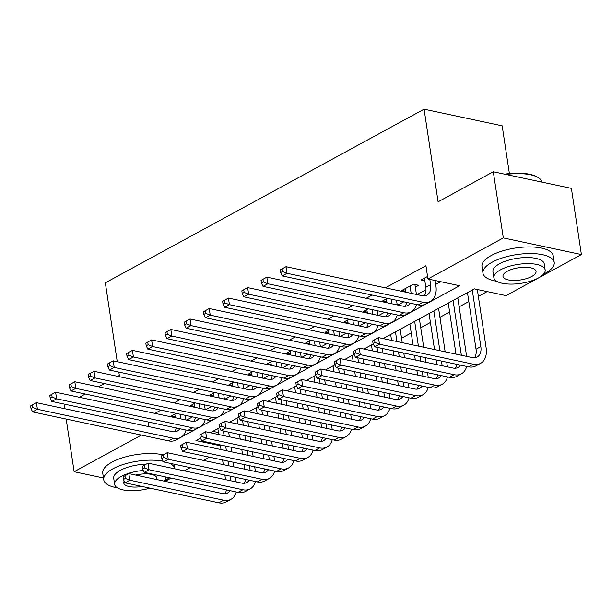 <?xml version="1.0" encoding="UTF-8"?>
<svg xmlns="http://www.w3.org/2000/svg" width="612" height="612" viewBox="0 0 612 612"><rect width="100%" height="100%" fill="white"/><g stroke="black" fill="none" stroke-linecap="round" stroke-linejoin="round"><path stroke-width="0.92" d="M509.398 173.579L502.177 125.827L424.078 109.188L105.325 282.836L117.252 361.684M424.078 109.188L438.093 201.822L493.295 171.75L571.394 188.389L581.4 254.561L506.032 295.619L474.369 288.872L383.104 338.597M401.541 338.222L411.218 332.943M420.742 327.757L430.42 322.486M439.944 317.299L449.629 312.021M459.145 306.834L468.83 301.563M478.347 296.376L487.129 291.595M209.488 457.164L203.536 460.408M190.286 467.622L184.334 470.865M171.085 478.087L165.133 481.33M176.195 413.391L171.444 415.976L175.2 416.78M195.396 402.933L190.646 405.519L194.409 406.322M214.605 392.468L209.847 395.061L213.611 395.857M233.807 382.01L229.056 384.596L232.812 385.399M253.008 371.545L248.258 374.139L252.014 374.934M272.21 361.088L267.459 363.673L271.215 364.477M291.411 350.63L286.661 353.216L290.417 354.019M310.613 340.165L305.862 342.758L309.618 343.554M329.814 329.707L325.064 332.293L328.82 333.096M349.016 319.242L344.265 321.836L348.021 322.631M368.217 308.785L363.467 311.37L367.223 312.174M387.419 298.327L382.668 300.913L386.432 301.716M415.311 287.127L418.669 285.299L413.391 284.175L401.87 290.455L405.634 291.251M212.838 431.345L218.438 432.539M180.869 437.343L459.597 285.728L427.933 278.98L425.937 265.746L385.369 287.847M372.119 295.06L366.167 298.304M352.917 305.526L346.966 308.769M333.716 315.983L327.764 319.227M314.514 326.448L308.563 329.684M295.313 336.906L289.361 340.15M276.111 347.364L270.16 350.607M256.91 357.829L250.958 361.072M237.701 368.286L231.757 371.53M218.499 378.752L212.548 381.987M199.298 389.209L193.346 392.453M180.096 399.667L174.145 402.91M160.895 410.132L154.943 413.375M186.606 420.115L192.558 416.879M205.808 409.658L211.76 406.414M225.009 399.2L230.961 395.956M244.211 388.735L250.163 385.491M263.412 378.277L269.364 375.034M282.614 367.812L288.566 364.576M301.815 357.354L307.767 354.111M321.017 346.897L326.969 343.653M340.218 336.432L346.17 333.188M359.428 325.974L365.372 322.731M378.629 315.509L384.581 312.273M397.831 305.051L403.782 301.808M417.032 294.586L426.006 289.698M435.683 284.427L440.694 281.696M427.558 276.463L421.079 279.99L424.835 280.793M493.295 171.75L503.309 237.923L581.4 254.561M66.081 404.478L64.13 405.549L64.604 408.678M66.172 419.052L74.136 471.722L141.395 435.078M103.459 477.964L74.136 471.722M117.741 376.342L119.332 375.47L118.82 372.065M79.331 397.264L85.282 394.021M98.54 386.799L104.484 383.563M148.188 421.974L148.892 426.633M427.933 278.98L503.309 237.923M200.461 438.093L195.939 440.556L220.442 445.773M373.282 343.944L363.903 349.054M354.08 354.402L344.701 359.512M334.879 364.867L325.5 369.977M315.677 375.324L306.298 380.435M296.476 385.79L287.089 390.9M277.274 396.247L267.888 401.357M258.065 406.705L248.686 411.815M238.864 417.17L229.485 422.28M219.662 427.627L210.283 432.738M424.437 278.162L425.814 287.288A14.405 9.379 -118.6 0 1 424.254 295.841M429.815 279.378L430.618 284.679A14.405 9.379 -118.6 0 1 426.954 295.083A14.405 9.379 -118.6 0 1 422.066 295.665L286.034 266.679L287.036 273.296L423.068 302.282A21.611 14.076 61.4 0 0 430.404 301.402A21.611 14.076 61.4 0 0 435.897 285.804L435.094 280.503M280.227 269.915L286.034 266.679L280.227 269.915L280.633 272.562L282.553 271.514L282.147 268.867M282.553 271.514L287.036 273.296L282.231 275.913L418.264 304.898A21.611 14.076 61.4 0 0 425.6 304.019L430.404 301.402M282.231 275.913L280.633 272.562M372.662 340.838L373.06 343.485L374.98 342.437L374.582 339.79L372.662 340.838L378.468 337.602L379.463 344.219L473.283 364.209A21.611 14.076 61.4 0 0 480.619 363.337A21.611 14.076 61.4 0 0 486.112 347.731L477.306 289.499M472.28 290.012L480.833 346.606A14.405 9.379 -118.6 0 1 477.176 357.01A14.405 9.379 -118.6 0 1 472.288 357.592L378.468 337.602L374.582 339.79M467.476 292.628L476.037 349.223A14.405 9.379 -118.6 0 1 474.476 357.768M374.98 342.437L379.463 344.219L374.666 346.836L468.486 366.825A21.611 14.076 61.4 0 0 475.822 365.953L480.619 363.337M374.666 346.836L373.06 343.485M504.625 174.168A35.152 13.005 -8.6 0 1 537.489 177.113L538.376 177.664A36.016 13.326 171.4 0 0 506.002 174.458M542.056 182.139A36.016 13.326 171.4 0 0 538.376 177.664M543.555 274.145A36.016 13.326 171.4 0 0 544.971 273.403A36.016 13.326 171.4 0 0 554.204 262.395A36.016 13.326 171.4 0 0 530.528 253.552A36.016 13.326 171.4 0 0 492.209 262.158A36.016 13.326 171.4 0 0 482.975 273.166A36.016 13.326 171.4 0 0 496.623 281.237M554.204 262.395L553.202 255.778A36.016 13.326 171.4 0 0 529.525 246.934A36.016 13.326 171.4 0 0 491.207 255.541A36.016 13.326 171.4 0 0 481.981 266.549L482.975 273.166M493.869 277.749L492.951 271.659A25.933 9.593 -8.6 0 1 499.599 263.734A25.933 9.593 -8.6 0 1 527.184 257.537A25.933 9.593 -8.6 0 1 544.229 263.902L545.154 269.991A25.933 9.593 171.4 0 0 528.102 263.619A25.933 9.593 171.4 0 0 500.517 269.823A25.933 9.593 171.4 0 0 493.869 277.749A25.933 9.593 171.4 0 0 510.921 284.113A25.933 9.593 171.4 0 0 538.506 277.917A25.933 9.593 171.4 0 0 545.154 269.991M507.272 271.261A16.715 6.181 171.4 0 0 502.988 276.372A16.715 6.181 171.4 0 0 513.973 280.472A16.715 6.181 171.4 0 0 531.752 276.479A16.715 6.181 171.4 0 0 536.036 271.368A16.715 6.181 171.4 0 0 525.05 267.268A16.715 6.181 171.4 0 0 507.272 271.261M164.314 480.741A36.016 13.326 171.4 0 0 165.73 479.999A36.016 13.326 171.4 0 0 169.386 477.727M174.236 464.202L174.94 468.861A36.016 13.326 171.4 0 0 169.195 463.131M163.129 461.257A36.016 13.326 171.4 0 0 112.96 468.761A36.016 13.326 171.4 0 0 103.734 479.762A36.016 13.326 171.4 0 0 117.374 487.841M163.197 454.877A36.016 13.326 171.4 0 0 111.965 462.144A36.016 13.326 171.4 0 0 102.732 473.145L103.734 479.762M143.323 470.452A25.933 9.593 171.4 0 0 121.268 476.419A25.933 9.593 171.4 0 0 114.628 484.344L113.702 478.255A25.933 9.593 -8.6 0 1 120.35 470.33A25.933 9.593 -8.6 0 1 146.169 464.156M163.993 481.086A25.933 9.593 171.4 0 0 165.944 476.993M124.198 481.07A16.715 6.181 171.4 0 0 123.746 482.967A16.715 6.181 171.4 0 0 142.03 486.448M156.534 479.494A16.715 6.181 171.4 0 0 156.794 477.972A16.715 6.181 171.4 0 0 135.711 475.057M114.628 484.344A25.933 9.593 171.4 0 0 150.039 488.154M405.236 288.619L405.771 292.192M410.032 286.003L411.142 293.332M416.42 294.456L414.913 284.496M410.201 303.177A14.405 9.379 -118.6 0 1 407.753 305.541A14.405 9.379 -118.6 0 1 402.864 306.122L266.832 277.144L267.834 283.761L403.866 312.74A21.611 14.076 61.4 0 0 411.203 311.868A21.611 14.076 61.4 0 0 416.435 304.508M406.62 302.412A14.405 9.379 -118.6 0 1 405.052 306.298M261.026 280.373L266.832 277.144L261.026 280.373L261.431 283.019L263.351 281.971L262.946 279.324M263.351 281.971L267.834 283.761L263.03 286.37L399.062 315.356A21.611 14.076 61.4 0 0 406.399 314.484L411.203 311.868M263.03 286.37L261.431 283.019M386.034 299.084L386.57 302.649M391.236 299.138L391.94 303.797M397.219 304.921L396.515 300.262M390.992 313.635A14.405 9.379 -118.6 0 1 388.551 315.999A14.405 9.379 -118.6 0 1 383.663 316.588L247.63 287.602L248.633 294.219L384.665 323.205A21.611 14.076 61.4 0 0 391.994 322.325A21.611 14.076 61.4 0 0 397.234 314.966M387.419 312.877A14.405 9.379 -118.6 0 1 385.851 316.764M241.824 290.83L247.63 287.602L241.824 290.83L242.222 293.477L244.142 292.437L243.744 289.79M244.142 292.437L248.633 294.219L243.828 296.835L379.861 325.813A21.611 14.076 61.4 0 0 387.197 324.941L391.994 322.325M243.828 296.835L242.222 293.477M366.825 309.542L367.368 313.115M372.035 309.596L372.739 314.254M378.017 315.379L377.313 310.72M371.79 324.1A14.405 9.379 -118.6 0 1 369.35 326.464A14.405 9.379 -118.6 0 1 364.461 327.045L228.429 298.059L229.431 304.677L365.456 333.662A21.611 14.076 61.4 0 0 372.792 332.79A21.611 14.076 61.4 0 0 378.032 325.423M368.217 323.335A14.405 9.379 -118.6 0 1 366.649 327.221M222.623 301.295L228.429 298.059L222.623 301.295L223.02 303.942L224.941 302.894L224.543 300.247M224.941 302.894L229.431 304.677L224.627 307.293L360.659 336.279A21.611 14.076 61.4 0 0 367.996 335.399L372.792 332.79M224.627 307.293L223.02 303.942M347.624 320L348.167 323.572M352.833 320.061L353.537 324.72M358.816 325.844L358.104 321.185M352.589 334.557A14.405 9.379 -118.6 0 1 350.148 336.921A14.405 9.379 -118.6 0 1 345.26 337.503L209.227 308.524L210.222 315.142L346.254 344.12A21.611 14.076 61.4 0 0 353.591 343.248A21.611 14.076 61.4 0 0 358.831 335.889M349.016 333.792A14.405 9.379 -118.6 0 1 347.448 337.679M203.421 311.753L209.227 308.524L203.421 311.753L203.819 314.4L205.739 313.352L205.341 310.705M205.739 313.352L210.222 315.142L205.425 317.758L341.458 346.736A21.611 14.076 61.4 0 0 348.794 345.864L353.591 343.248M205.425 317.758L203.819 314.4M466.635 356.391L457.791 297.906M453.079 300.477L461.364 355.266M448.275 303.093L455.994 354.126M460.415 365.104A14.405 9.379 -118.6 0 1 457.975 367.468A14.405 9.379 -118.6 0 1 453.079 368.057L359.267 348.067L360.261 354.685L454.081 374.674A21.611 14.076 61.4 0 0 461.417 373.794A21.611 14.076 61.4 0 0 466.658 366.435M456.835 364.347A14.405 9.379 -118.6 0 1 455.274 368.233M353.461 351.296L359.267 348.067L353.461 351.296L353.858 353.943L355.779 352.894L355.381 350.248M355.779 352.894L360.261 354.685L355.465 357.301L449.284 377.29A21.611 14.076 61.4 0 0 456.621 376.411L461.417 373.794M355.465 357.301L353.858 353.943M447.433 366.848L446.729 362.189M445.161 351.816L438.59 308.364M433.87 310.934L439.883 350.691M441.451 361.065L442.162 365.724M429.073 313.551L434.52 349.544M436.088 359.925L436.792 364.584M441.214 375.569A14.405 9.379 -118.6 0 1 438.773 377.933A14.405 9.379 -118.6 0 1 433.877 378.514L340.058 358.525L341.06 365.142L434.88 385.132A21.611 14.076 61.4 0 0 442.216 384.26A21.611 14.076 61.4 0 0 447.456 376.9M437.634 374.804A14.405 9.379 -118.6 0 1 436.073 378.69M334.259 361.761L340.058 358.525L334.259 361.761L334.657 364.408L336.577 363.36L336.179 360.713M336.577 363.36L341.06 365.142L336.263 367.758L430.083 387.748A21.611 14.076 61.4 0 0 437.419 386.876L442.216 384.26M336.263 367.758L334.657 364.408M428.232 377.313L427.528 372.654M425.96 362.273L425.256 357.615M423.688 347.241L419.388 318.829M414.668 321.399L418.409 346.117M419.977 356.49L420.681 361.149M422.249 371.53L422.961 376.189M409.872 324.016L413.039 344.969M414.607 355.35L415.311 360.009M416.887 370.382L417.591 375.041M422.012 386.027A14.405 9.379 -118.6 0 1 419.572 388.39A14.405 9.379 -118.6 0 1 414.676 388.972L320.856 368.99L321.858 375.607L415.678 395.589A21.611 14.076 61.4 0 0 423.014 394.717A21.611 14.076 61.4 0 0 428.247 387.358M418.432 385.269A14.405 9.379 -118.6 0 1 416.871 389.148M315.058 372.218L320.856 368.99L315.058 372.218L315.455 374.865L317.376 373.817L316.978 371.17M317.376 373.817L321.858 375.607L317.062 378.216L410.882 398.205A21.611 14.076 61.4 0 0 418.21 397.333L423.014 394.717M317.062 378.216L315.455 374.865M409.03 387.771L408.326 383.112M406.758 372.739L406.054 368.08M404.486 357.699L403.782 353.04M402.206 342.666L400.187 329.287M395.467 331.857L396.936 341.542M398.504 351.915L399.208 356.574M400.776 366.955L401.48 371.614M403.048 381.987L403.752 386.646M390.67 334.473L391.565 340.394M393.133 350.775L393.837 355.434M395.406 365.808L396.109 370.467M397.678 380.848L398.389 385.506M402.811 396.492A14.405 9.379 -118.6 0 1 400.363 398.856A14.405 9.379 -118.6 0 1 395.474 399.437L301.655 379.448L302.657 386.065L396.477 406.054A21.611 14.076 61.4 0 0 403.813 405.182A21.611 14.076 61.4 0 0 409.046 397.815M399.231 395.727A14.405 9.379 -118.6 0 1 397.67 399.613M295.856 382.676L301.655 379.448L295.856 382.676L296.254 385.323L298.174 384.282L297.776 381.636M298.174 384.282L302.657 386.065L297.86 388.681L391.672 408.671A21.611 14.076 61.4 0 0 399.009 407.791L403.813 405.182M297.86 388.681L296.254 385.323M328.422 330.465L328.965 334.037M333.632 330.518L334.336 335.177M339.606 336.302L338.903 331.643M333.387 345.015A14.405 9.379 -118.6 0 1 330.947 347.387A14.405 9.379 -118.6 0 1 326.051 347.968L190.018 318.982L191.02 325.599L327.053 354.585A21.611 14.076 61.4 0 0 334.389 353.705A21.611 14.076 61.4 0 0 339.629 346.346M329.807 344.258A14.405 9.379 -118.6 0 1 328.246 348.144M184.22 322.218L190.018 318.982L184.22 322.218L184.617 324.865L186.538 323.817L186.14 321.17M186.538 323.817L191.02 325.599L186.224 328.216L322.256 357.201A21.611 14.076 61.4 0 0 329.593 356.322L334.389 353.705M186.224 328.216L184.617 324.865M389.829 398.236L389.125 393.57M387.557 383.196L386.853 378.537M385.285 368.164L384.573 363.497M383.005 353.124L382.301 348.465M377.023 347.341L377.734 351.999M379.302 362.373L380.006 367.039M381.574 377.413L382.278 382.072M383.846 392.453L384.55 397.112M371.469 344.931L372.364 350.86M373.932 361.233L374.636 365.892M376.204 376.265L376.908 380.932M378.476 391.305L379.18 395.964M383.609 406.949A14.405 9.379 -118.6 0 1 381.161 409.313A14.405 9.379 -118.6 0 1 376.273 409.895L282.453 389.905L283.455 396.522L377.275 416.512A21.611 14.076 61.4 0 0 384.611 415.64A21.611 14.076 61.4 0 0 389.844 408.281M380.029 406.184A14.405 9.379 -118.6 0 1 378.461 410.071M276.647 393.141L282.453 389.905L276.647 393.141L277.052 395.788L278.973 394.74L278.567 392.093M278.973 394.74L283.455 396.522L278.651 399.139L372.471 419.128A21.611 14.076 61.4 0 0 379.807 418.256L384.611 415.64M278.651 399.139L277.052 395.788M309.221 340.922L309.764 344.495M314.423 340.976L315.134 345.642M320.405 346.759L319.701 342.1M314.185 355.48A14.405 9.379 -118.6 0 1 311.745 357.844A14.405 9.379 -118.6 0 1 306.849 358.425L170.817 329.447L171.819 336.065L307.851 365.043A21.611 14.076 61.4 0 0 315.188 364.171A21.611 14.076 61.4 0 0 320.428 356.811M310.605 354.715A14.405 9.379 -118.6 0 1 309.045 358.601M165.018 332.676L170.817 329.447L165.018 332.676L165.416 335.322L167.336 334.274L166.938 331.627M167.336 334.274L171.819 336.065L167.022 338.673L303.055 367.659A21.611 14.076 61.4 0 0 310.391 366.787L315.188 364.171M167.022 338.673L165.416 335.322M370.627 408.694L369.923 404.035M368.355 393.661L367.651 388.995M366.075 378.621L365.372 373.963M363.803 363.582L363.1 358.923M357.821 357.798L358.525 362.465M360.101 372.838L360.805 377.497M362.373 387.87L363.077 392.537M364.645 402.91L365.349 407.569M352.26 355.396L353.162 361.317M354.731 371.691L355.434 376.357M357.003 386.73L357.706 391.389M359.275 401.763L359.978 406.429M364.408 417.407A14.405 9.379 -118.6 0 1 361.96 419.778A14.405 9.379 -118.6 0 1 357.071 420.36L263.252 400.37L264.254 406.988L358.074 426.977A21.611 14.076 61.4 0 0 365.41 426.097A21.611 14.076 61.4 0 0 370.642 418.738M360.828 416.65A14.405 9.379 -118.6 0 1 359.259 420.536M257.445 403.599L263.252 400.37L257.445 403.599L257.851 406.246L259.771 405.198L259.366 402.551M259.771 405.198L264.254 406.988L259.45 409.604L353.269 429.593A21.611 14.076 61.4 0 0 360.606 428.714L365.41 426.097M259.45 409.604L257.851 406.246M290.019 351.387L290.562 354.952M295.221 351.441L295.933 356.1M301.203 357.224L300.5 352.566M294.984 365.938A14.405 9.379 -118.6 0 1 292.544 368.302A14.405 9.379 -118.6 0 1 287.648 368.891L151.615 339.905L152.618 346.522L288.65 375.508A21.611 14.076 61.4 0 0 295.986 374.628A21.611 14.076 61.4 0 0 301.219 367.269M291.404 365.18A14.405 9.379 -118.6 0 1 289.843 369.067M145.817 343.133L151.615 339.905L145.817 343.133L146.214 345.78L148.135 344.74L147.737 342.093M148.135 344.74L152.618 346.522L147.821 349.138L283.853 378.117A21.611 14.076 61.4 0 0 291.182 377.244L295.986 374.628M147.821 349.138L146.214 345.78M351.426 419.151L350.722 414.492M349.154 404.119L348.442 399.46M346.874 389.079L346.17 384.42M344.602 374.047L343.898 369.388M338.62 368.263L339.323 372.922M340.892 383.296L341.603 387.954M343.171 398.336L343.875 402.994M345.443 413.368L346.147 418.034M333.058 365.854L333.953 371.775M335.529 382.156L336.233 386.815M337.801 397.188L338.505 401.847M340.073 412.228L340.777 416.887M345.206 427.872A14.405 9.379 -118.6 0 1 342.758 430.236A14.405 9.379 -118.6 0 1 337.87 430.817L244.05 410.828L245.052 417.445L338.872 437.435A21.611 14.076 61.4 0 0 346.208 436.563A21.611 14.076 61.4 0 0 351.441 429.203M341.626 427.107A14.405 9.379 -118.6 0 1 340.058 430.993M238.244 414.064L244.05 410.828L238.244 414.064L238.649 416.711L240.57 415.663L240.164 413.016M240.57 415.663L245.052 417.445L240.248 420.062L334.068 440.051A21.611 14.076 61.4 0 0 341.404 439.179L346.208 436.563M240.248 420.062L238.649 416.711M270.818 361.845L271.361 365.418M276.02 361.899L276.723 366.557M282.002 367.682L281.298 363.023M275.783 376.403A14.405 9.379 -118.6 0 1 273.334 378.767A14.405 9.379 -118.6 0 1 268.446 379.348L132.414 350.362L133.416 356.98L269.448 385.965A21.611 14.076 61.4 0 0 276.785 385.093A21.611 14.076 61.4 0 0 282.017 377.726M272.202 375.638A14.405 9.379 -118.6 0 1 270.642 379.524M126.608 353.598L132.414 350.362L126.608 353.598L127.013 356.245L128.933 355.197L128.535 352.55M128.933 355.197L133.416 356.98L128.612 359.596L264.644 388.582A21.611 14.076 61.4 0 0 271.98 387.71L276.785 385.093M128.612 359.596L127.013 356.245M332.224 429.616L331.52 424.957M329.952 414.576L329.241 409.918M327.672 399.544L326.969 394.885M325.4 384.504L324.697 379.845M319.418 378.721L320.122 383.38M321.69 393.761L322.394 398.42M323.97 408.793L324.674 413.452M326.242 423.833L326.946 428.492M313.857 376.319L314.752 382.24M316.327 392.613L317.031 397.272M318.6 407.653L319.303 412.312M320.872 422.685L321.575 427.344M325.997 438.33A14.405 9.379 -118.6 0 1 323.557 440.694A14.405 9.379 -118.6 0 1 318.668 441.283L224.849 421.293L225.851 427.91L319.671 447.9A21.611 14.076 61.4 0 0 326.999 447.02A21.611 14.076 61.4 0 0 332.24 439.661M322.425 437.572A14.405 9.379 -118.6 0 1 320.856 441.459M219.042 424.521L224.849 421.293L219.042 424.521L219.44 427.168L221.36 426.12L220.963 423.473M221.36 426.12L225.851 427.91L221.047 430.519L314.866 450.508A21.611 14.076 61.4 0 0 322.203 449.636L326.999 447.02M221.047 430.519L219.44 427.168M251.616 372.303L252.152 375.875M256.818 372.364L257.522 377.023M262.8 378.147L262.097 373.488M256.581 386.861A14.405 9.379 -118.6 0 1 254.133 389.224A14.405 9.379 -118.6 0 1 249.245 389.806L113.212 360.828L114.215 367.445L250.247 396.423A21.611 14.076 61.4 0 0 257.583 395.551A21.611 14.076 61.4 0 0 262.816 388.192M253.001 386.096A14.405 9.379 -118.6 0 1 251.433 389.982M107.406 364.056L113.212 360.828L107.406 364.056L107.811 366.703L109.732 365.655L109.326 363.008M109.732 365.655L114.215 367.445L109.41 370.061L245.443 399.039A21.611 14.076 61.4 0 0 252.779 398.167L257.583 395.551M109.41 370.061L107.811 366.703M232.415 382.768L232.95 386.34M237.617 382.821L238.32 387.48M243.599 388.605L242.895 383.946M237.38 397.318A14.405 9.379 -118.6 0 1 234.932 399.69A14.405 9.379 -118.6 0 1 230.043 400.271L94.011 371.285L95.013 377.902L231.045 406.888A21.611 14.076 61.4 0 0 238.382 406.008A21.611 14.076 61.4 0 0 243.614 398.649M233.799 396.561A14.405 9.379 -118.6 0 1 232.231 400.447M88.204 374.521L94.011 371.285L88.204 374.521L88.61 377.168L90.53 376.12L90.125 373.473M90.53 376.12L95.013 377.902L90.209 380.519L226.241 409.504A21.611 14.076 61.4 0 0 233.577 408.625L238.382 406.008M90.209 380.519L88.61 377.168M213.213 393.225L213.749 396.798M218.415 393.279L219.119 397.945M224.397 399.07L223.694 394.403M218.178 407.783A14.405 9.379 -118.6 0 1 215.73 410.147A14.405 9.379 -118.6 0 1 210.842 410.728L74.809 381.75L75.811 388.368L211.844 417.346A21.611 14.076 61.4 0 0 219.18 416.474A21.611 14.076 61.4 0 0 224.413 409.114M214.598 407.018A14.405 9.379 -118.6 0 1 213.03 410.904M69.003 384.979L74.809 381.75L69.003 384.979L69.408 387.625L71.329 386.577L70.923 383.931M71.329 386.577L75.811 388.368L71.007 390.976L207.04 419.962A21.611 14.076 61.4 0 0 214.376 419.09L219.18 416.474M71.007 390.976L69.408 387.625M194.012 403.691L194.547 407.255M199.214 403.744L199.917 408.403M205.196 409.527L204.492 404.869M198.969 418.241A14.405 9.379 -118.6 0 1 196.528 420.605A14.405 9.379 -118.6 0 1 191.64 421.194L55.608 392.208L56.61 398.825L192.642 427.811A21.611 14.076 61.4 0 0 199.971 426.931A21.611 14.076 61.4 0 0 205.211 419.572M195.396 417.483A14.405 9.379 -118.6 0 1 193.828 421.37M49.801 395.436L55.608 392.208L49.801 395.436L50.199 398.083L52.119 397.043L51.722 394.396M52.119 397.043L56.61 398.825L51.806 401.441L187.838 430.42A21.611 14.076 61.4 0 0 195.174 429.548L199.971 426.931M51.806 401.441L50.199 398.083M174.803 414.148L175.346 417.721M180.012 414.202L180.716 418.86M185.994 419.985L185.291 415.326M179.767 428.706A14.405 9.379 -118.6 0 1 177.327 431.07A14.405 9.379 -118.6 0 1 172.439 431.651L36.406 402.665L37.408 409.283L173.433 438.269A21.611 14.076 61.4 0 0 180.77 437.396A21.611 14.076 61.4 0 0 186.01 430.029M176.195 427.941A14.405 9.379 -118.6 0 1 174.627 431.827M30.6 405.901L36.406 402.665L30.6 405.901L30.998 408.548L32.918 407.5L32.52 404.853M32.918 407.5L37.408 409.283L32.604 411.899L168.637 440.885A21.611 14.076 61.4 0 0 175.973 440.013L180.77 437.396M32.604 411.899L30.998 408.548M313.023 440.074L312.319 435.415M310.743 425.042L310.039 420.383M308.471 410.002L307.767 405.343M306.199 394.969L305.495 390.311M300.217 389.186L300.92 393.845M302.489 404.218L303.192 408.877M304.768 419.258L305.472 423.917M307.04 434.291L307.744 438.949M294.655 386.776L295.55 392.697M297.118 403.078L297.83 407.737M299.398 418.111L300.102 422.77M301.67 433.151L302.374 437.809M306.796 448.795A14.405 9.379 -118.6 0 1 304.355 451.159A14.405 9.379 -118.6 0 1 299.467 451.74L205.647 431.751L206.649 438.368L300.461 458.357A21.611 14.076 61.4 0 0 307.798 457.485A21.611 14.076 61.4 0 0 313.038 450.118M303.223 448.03A14.405 9.379 -118.6 0 1 301.655 451.916M199.841 434.979L205.647 431.751L199.841 434.979L200.239 437.626L202.159 436.586L201.761 433.939M202.159 436.586L206.649 438.368L201.845 440.984L295.665 460.974A21.611 14.076 61.4 0 0 303.001 460.094L307.798 457.485M201.845 440.984L200.239 437.626M293.821 450.539L293.11 445.88M291.542 435.499L290.838 430.84M289.269 420.467L288.566 415.8M286.997 405.427L286.294 400.768M281.015 399.644L281.719 404.303M283.287 414.684L283.991 419.342M285.559 429.716L286.271 434.375M287.839 444.756L288.543 449.415M275.454 397.234L276.349 403.163M277.917 413.536L278.621 418.195M280.197 428.576L280.9 433.235M282.469 443.608L283.172 448.267M287.594 459.252A14.405 9.379 -118.6 0 1 285.154 461.616A14.405 9.379 -118.6 0 1 280.265 462.198L186.446 442.208L187.44 448.826L281.26 468.815A21.611 14.076 61.4 0 0 288.596 467.943A21.611 14.076 61.4 0 0 293.837 460.584M284.022 458.487A14.405 9.379 -118.6 0 1 282.453 462.374M180.639 445.444L186.446 442.208L180.639 445.444L181.037 448.091L182.957 447.043L182.56 444.396M182.957 447.043L187.44 448.826L182.644 451.442L276.463 471.431A21.611 14.076 61.4 0 0 283.8 470.559L288.596 467.943M182.644 451.442L181.037 448.091M274.612 460.997L273.908 456.338M272.34 445.964L271.636 441.298M270.068 430.924L269.364 426.266M267.796 415.885L267.092 411.226M261.814 410.101L262.517 414.768M264.086 425.141L264.789 429.8M266.358 440.173L267.062 444.84M268.637 455.213L269.341 459.872M256.252 407.699L257.147 413.62M258.715 423.994L259.419 428.66M260.987 439.034L261.699 443.692M263.267 454.066L263.971 458.732M268.393 469.71A14.405 9.379 -118.6 0 1 265.952 472.082A14.405 9.379 -118.6 0 1 261.056 472.663L167.244 452.673L168.239 459.291L262.058 479.28A21.611 14.076 61.4 0 0 269.395 478.4A21.611 14.076 61.4 0 0 274.635 471.041M264.812 468.953A14.405 9.379 -118.6 0 1 263.252 472.839M161.438 455.902L167.244 452.673L161.438 455.902L161.836 458.549L163.756 457.501L163.358 454.854M163.756 457.501L168.239 459.291L163.442 461.907L257.262 481.896A21.611 14.076 61.4 0 0 264.598 481.017L269.395 478.4M163.442 461.907L161.836 458.549M255.411 471.454L254.707 466.795M253.138 456.422L252.435 451.763M250.866 441.382L250.163 436.723M248.594 426.35L247.883 421.691M242.612 420.566L243.316 425.225M244.884 435.599L245.588 440.257M247.156 450.639L247.86 455.297M249.428 465.671L250.14 470.337M237.051 418.157L237.946 424.078M239.514 434.459L240.218 439.118M241.786 449.491L242.497 454.15M244.066 464.531L244.769 469.19M249.191 480.175A14.405 9.379 -118.6 0 1 246.751 482.539A14.405 9.379 -118.6 0 1 241.855 483.12L148.035 463.131L149.037 469.748L242.857 489.738A21.611 14.076 61.4 0 0 250.193 488.866A21.611 14.076 61.4 0 0 255.433 481.506M245.611 479.41A14.405 9.379 -118.6 0 1 244.05 483.296M142.236 466.367L148.035 463.131L142.236 466.367L142.634 469.014L144.554 467.966L144.157 465.319M144.554 467.966L149.037 469.748L144.241 472.365L238.06 492.354A21.611 14.076 61.4 0 0 245.397 491.482L250.193 488.866M144.241 472.365L142.634 469.014M236.209 481.919L235.505 477.261M233.937 466.879L233.233 462.221M231.665 451.847L230.961 447.188M229.385 436.807L228.681 432.149M223.411 431.024L224.114 435.683M225.683 446.064L226.386 450.723M227.955 461.096L228.658 465.755M230.227 476.136L230.938 480.795M217.849 428.622L218.744 434.543M220.312 444.916L221.016 449.575M222.584 459.956L223.288 464.615M224.864 474.988L225.568 479.647M229.99 490.633A14.405 9.379 -118.6 0 1 227.549 492.997A14.405 9.379 -118.6 0 1 222.653 493.586L128.834 473.596L129.836 480.213L223.655 500.203A21.611 14.076 61.4 0 0 230.992 499.323A21.611 14.076 61.4 0 0 236.224 491.964M226.409 489.875A14.405 9.379 -118.6 0 1 224.849 493.762M123.035 476.825L128.834 473.596L123.035 476.825L123.433 479.471L125.353 478.423L124.955 475.776M125.353 478.423L129.836 480.213L125.039 482.83L218.859 502.812A21.611 14.076 61.4 0 0 226.188 501.939L230.992 499.323M125.039 482.83L123.433 479.471M430.618 284.679L425.814 287.288M423.068 302.282L418.264 304.898M480.833 346.606L476.037 349.223M473.283 364.209L468.486 366.825M403.866 312.74L399.062 315.356M384.665 323.205L379.861 325.813M365.456 333.662L360.659 336.279M346.254 344.12L341.458 346.736M454.081 374.674L449.284 377.29M434.88 385.132L430.083 387.748M415.678 395.589L410.882 398.205M396.477 406.054L391.672 408.671M327.053 354.585L322.256 357.201M377.275 416.512L372.471 419.128M307.851 365.043L303.055 367.659M358.074 426.977L353.269 429.593M288.65 375.508L283.853 378.117M338.872 437.435L334.068 440.051M269.448 385.965L264.644 388.582M319.671 447.9L314.866 450.508M250.247 396.423L245.443 399.039M231.045 406.888L226.241 409.504M211.844 417.346L207.04 419.962M192.642 427.811L187.838 430.42M173.433 438.269L168.637 440.885M300.461 458.357L295.665 460.974M281.26 468.815L276.463 471.431M262.058 479.28L257.262 481.896M242.857 489.738L238.06 492.354M223.655 500.203L218.859 502.812"/></g></svg>
